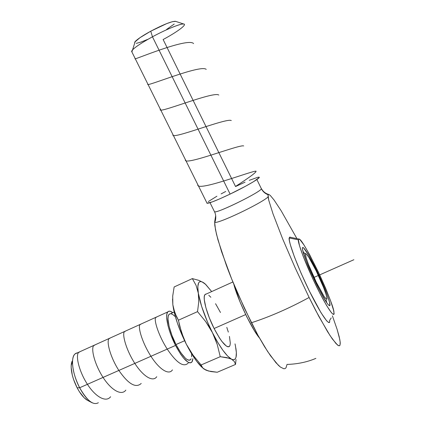 <?xml version="1.0" encoding="UTF-8"?>
<svg xmlns="http://www.w3.org/2000/svg" width="425" height="425" viewBox="0 0 425 425"><rect width="100%" height="100%" fill="white"/><g stroke="black" fill="none" stroke-linecap="round" stroke-linejoin="round"><path stroke-width="0.64" d="M214.349 211.416L214.535 211.793C216.628 213.732 260.993 191.941 261.391 188.753L256.875 179.541L261.391 188.753C262.831 191.585 265.057 193.572 268.053 194.708L269.03 194.549L270.364 195.537L269.03 194.549L268.053 194.708C265.057 193.572 262.831 191.585 261.391 188.753C261.104 191.723 219.635 212.346 214.992 211.836M215.172 219.805L215.703 215.518L214.71 221.643M339.803 345.498L338.64 345.711L336.069 343.666L330.066 335.617L318.893 316.513L309.118 297.473C289.223 308.295 269.981 316.721 251.403 322.756L237.793 293.574C233.001 282.466 229.133 272.887 226.196 264.833L217.898 239.668L215.459 229.569L214.673 222.302L214.822 225.51L216.506 234.356L221.542 251.568L231.636 278.89L244.428 308.284L258.023 335.41L267.623 351.496L275.953 362.737L280.394 367.057L283.783 368.741L280.394 367.057L278.295 365.218L270.576 355.826L264.531 346.625L258.023 335.41L251.403 322.756C269.987 316.715 289.223 308.284 309.118 297.473L315.701 310.5L327.563 331.67L332.323 338.938L337.503 345.02L338.64 345.711L339.485 345.743L340.016 345.132L340.255 343.06L339.825 339.655L337.126 329.418L332.403 315.844L337.126 329.418L339.187 336.717L340.186 342.067L340.016 345.132M329.598 320.439L331.218 317.916M333.97 312.678L333.928 312.258C334.023 308.842 328.971 295.726 318.777 272.903C307.333 249.757 300.719 238.473 298.934 239.047L298.387 239.838L289.228 237.968L289.691 237.134L290.397 237.219L289.877 237.092L289.228 237.968L298.387 239.838L299.492 245.692L303.28 256.599L312.726 278.651L320.009 293.542L326.618 305.559L331.457 312.757L332.977 314.203L333.816 314.16L333.97 312.678L333.455 309.841L330.56 300.725L325.651 288.309L319.462 274.364L309.623 254.681L303.971 244.959L300.007 239.684L298.876 239.047L298.387 239.838C297.473 240.693 302.568 257.736 316.375 286.301C330.145 314.112 334.927 317.326 333.97 312.678M131.888 51.946L132.589 49.81C135.718 46.686 142.348 42.351 152.463 36.8C139.666 43.887 132.701 48.737 131.585 51.34L207.076 203.283C209.456 203.299 217.138 200.233 230.122 194.087L152.463 36.8C166.308 29.256 181.183 23.253 183.812 24.05C187.228 24.576 176.928 32.141 163.126 39.525L235.562 186.548L245.066 182.144M134.635 42.208L140.016 37.655L150.758 31.19L152.463 36.8L150.758 31.19C142.864 35.541 137.673 38.978 135.192 41.512L134.629 43.302M304.236 253.119L303.014 251.547L304.236 253.119M316.168 269.376L315.642 269.742L316.168 269.376C324.774 286.854 332.132 306.669 329.455 305.687C327.351 304.55 322.979 297.309 316.343 283.974C309.421 269.875 303.158 254.086 302.536 249.363C301.453 242.951 308.428 253.417 316.168 269.376L323.59 285.696L327.388 295.343L329.598 302.345L329.821 305.575L329.147 305.543L327.951 304.374L326.283 302.09L319.127 289.515L310.882 272.218L306.308 261.216L302.637 249.932L302.451 248.152L302.797 247.477L303.647 247.913L308.752 255.308L316.168 269.376M205.657 294.073L204.712 294.982L204.25 296.884L204.292 299.721L205.907 307.774L209.36 317.921L214.104 328.509L245.671 314.58L214.104 328.509C221.489 342.412 226.647 348.325 229.58 346.242M316.328 282.29L315.727 282.705L316.328 282.29L308.507 264.578L306.186 257.954L305.442 254.283L305.697 253.72L306.351 254.028L308.72 257.12L316.189 270.858C322.155 283.316 325.741 292.326 326.953 297.882C326.979 301.564 323.436 296.368 316.328 282.29C309.283 267.994 303.774 252.801 305.841 253.714C307.588 254.734 311.036 260.451 316.189 270.858L323.664 287.725L326.06 294.376L327.011 298.424L326.878 299.243L326.331 299.184L324.073 296.427L316.328 282.29M169.803 313.836L168.773 314.744L168.162 316.519L168.008 319.106L169.092 326.315L171.902 335.277L175.992 344.542L184.615 340.738L175.992 344.542C182.569 356.671 187.452 361.696 190.639 359.614M92.358 402.879C88.044 400.525 83.81 395.478 79.661 387.743L175.536 345.429L180.784 354.392L183.393 357.882L188.047 362.201L189.911 362.886L191.372 362.552L192.376 361.239L192.929 358.62L191.808 362.169C188.27 364.485 182.846 358.907 175.536 345.429L79.661 387.743C87.056 400.685 93.287 405.678 98.35 402.719M87.863 400.557L84.113 397.72L79.342 391.653L77.137 387.823L79.661 387.743L77.137 387.823C80.617 394.315 84.187 398.554 87.842 400.547L92.241 402.82M72.606 360.14L71.166 365.659C71.065 372.289 73.058 379.679 77.137 387.823L73.536 379.366L72.293 375.089L71.156 367.296L71.299 364.098L71.905 361.526M79.661 387.743C74.795 378.022 72.415 369.235 72.521 361.377C72.829 356.113 74.444 353.276 77.377 352.867L75.028 353.929C70.348 357.6 72.463 374.266 79.661 387.743M175.536 345.429C168.305 331.447 164.624 314.952 167.79 311.923C168.9 310.707 170.568 310.962 172.789 312.694L170.244 311.281L168.677 311.286L167.524 312.285L166.839 314.24L166.658 317.103L167.854 325.114L169.198 329.954L170.972 335.097L175.536 345.429M174.914 316.338L172.938 314.659L171.211 313.809M170.537 313.714L169.028 314.394C166.175 317.13 169.501 331.978 175.992 344.542L180.699 352.585L185.252 358.105L187.228 359.63L188.913 360.257L190.23 359.975L191.138 358.806M191.611 356.814L191.643 354.089M207.692 370.632L204.005 369.001M236.066 350.232L235.822 347.942C237.283 357.271 235.854 361.022 231.529 359.189L234.372 361.537L235.514 364.443L217.244 372.252L208.271 370.972L204.127 369.139L202.73 367.917L201.094 364.963L220.251 356.692L229.357 358.286L231.529 359.189L234.372 361.537L235.514 364.443L217.244 372.252L210.949 371.572L205.982 370.164L202.73 367.917L201.094 364.963L192.966 355.05L186.304 344.176C191.42 354.137 196.329 361.542 201.03 366.398L203.134 368.332L196.897 361.558L191.595 353.706L186.304 344.176L181.448 333.705L177.4 323.106L174.462 313.204L172.837 304.736L172.561 299.03M179.78 326.384L178.415 320.211L174.813 312.827L172.837 304.736L173.48 308.757C175.674 319.584 179.95 331.388 186.304 344.176L181.507 332.451L178.415 320.211L197.535 311.631L205.748 321.672L209.312 327.032L212.447 332.663L215.093 338.507L217.233 344.468L220.251 356.692L201.094 364.963L192.966 355.05L186.304 344.176L183.664 338.38L179.78 326.384M172.561 299.025L172.837 304.736L172.715 296.018L174.144 286.965L192.35 278.598L196.063 285.34L198.316 293.16L198.746 302.021L197.535 311.631L178.415 320.211L176.439 316.593L173.602 308.885L172.837 304.736L172.715 296.018L174.144 286.965L192.35 278.598L196.063 285.34L198.316 293.16L198.746 302.021L197.535 311.631L205.748 321.672L212.447 332.663L217.233 344.468L220.251 356.692L226.722 357.584L231.529 359.189C226.355 356.113 219.996 347.273 212.447 332.663C205.052 317.603 200.34 304.438 198.316 293.16C196.908 282.917 198.751 279.485 203.841 282.875L198.884 280.378L192.35 278.598L198.884 280.378L203.841 282.875L205.275 284.033L211.682 291.582L205.737 284.463L202.151 281.897L200.701 281.562L199.516 281.881L198.624 282.864L197.795 286.79L198.316 293.16L201.631 306.388L207.538 322.113L212.447 332.663L217.706 342.306L222.891 350.29L227.609 356.044L231.529 359.189L233.102 359.731L234.382 359.582L235.36 358.764L236.013 357.297L236.358 352.591L235.439 345.849M235.514 364.443L236.056 359.55L235.514 364.443M235.014 343.883L235.434 345.844L235.014 343.883M220.485 312.497L215.555 303.7M210.848 297.266L208.787 295.258M206.337 294.004L204.914 294.647C202.353 297.442 206.757 314.107 214.104 328.509L219.353 337.785L221.893 341.429L226.291 346.035L227.97 346.832L229.229 346.598L230.015 345.35L230.308 343.166L229.436 336.403M228.321 332.095L226.801 327.377M326.118 300.018L326.729 302.738L326.118 300.018M233.814 284.213L239.982 301.814L246.829 316.928L254.15 330.23L259.431 337.944C251.558 328.833 237.092 297.898 233.814 284.213M329.609 320.647C330.549 325.938 324.562 321.799 308.917 290.147C293.335 257.778 288.081 238.946 289.228 237.968L289.361 240.481L290.291 244.577L294.451 256.976L301.139 273.317L309.262 290.849L321.013 312.72L326.607 320.779L328.376 322.341L329.375 322.208M283.783 368.741L285.037 368.603L286.004 367.822L287.029 364.432C297.622 364.092 307.238 362.068 315.876 358.371M183.812 24.05L175.392 21.293C171.477 21.314 163.264 24.613 150.758 31.19L166.775 23.582L172.571 21.622L175.647 21.378M174.229 24.044L166.6 29.431M147.581 39.413L140.893 42.102L136.25 43.377M296.825 238.462L281.095 210.657L274.056 200.005L270.364 195.537L274.056 200.005L281.095 210.657L296.825 238.462M214.811 220.835L214.673 222.302C217.366 224.288 259.957 204.17 268.095 196.982L268.053 194.708L268.696 200.042L268.095 196.982C260.01 204.122 217.706 224.14 214.721 222.312M309.118 297.473L295.12 267.739L282.63 238.829L273.02 213.881L268.696 200.042L273.02 213.881L282.63 238.829L295.12 267.739L309.118 297.473M184.423 24.767C185.539 21.67 168.81 27.869 152.463 36.8L230.122 194.087C246.622 186.208 261.683 177.321 259.022 177.156M206.906 203.192L212.229 201.923L220.102 198.698L230.122 194.087L245.544 186.235L253.592 181.656L259.176 177.565L259.027 177.156L257.89 177.252L249.273 180.338M225.728 191.462L221.112 193.901M216.92 196.207L208.287 201.577M314.001 277.408L353.855 259.733M235.514 186.447C249.698 177.278 256.541 172.189 256.047 171.174C252.965 170.356 195.766 192.647 197.779 184.567M243.695 145.945C240.146 143.995 182.803 166.738 185.412 159.673M231.274 120.573C227.178 117.486 169.851 140.659 172.97 134.635M218.785 95.057C213.849 90.78 154.121 115.563 160.639 109.082M206.221 69.392C200.871 64.047 143.708 88.039 147.884 84.139M193.587 43.578C187.887 37.012 130.459 61.498 135.23 58.677M188.291 363.014C183.712 367.683 176.688 363.046 167.227 349.095C158.923 336.17 154.025 321.061 155.523 317.719L156.82 316.885M172.444 369.893C168.821 375.626 159.147 369.16 150.928 356.262C142.657 343.421 138.024 328.286 139.788 324.838L141.238 323.946M156.756 376.704C152.888 382.511 143.023 376.237 134.794 363.359C126.554 350.598 122.177 335.426 124.212 331.893L125.8 330.937M141.217 383.451C135.825 388.445 128.382 384.12 118.888 370.483C110.627 357.77 106.5 342.518 108.784 338.879L110.516 337.859M125.832 390.129C121.492 396.089 111.233 390.113 103.078 377.437C94.865 364.82 90.966 349.605 93.511 345.796L95.381 344.712M110.596 396.743C106.027 402.788 95.556 396.945 87.422 384.312C79.225 371.753 75.592 356.511 78.381 352.644L80.389 351.502M261.418 188.679C262.815 191.08 264.679 192.796 267.001 193.843L268.51 194.4M298.934 239.047L289.691 237.134M132.589 49.81L135.192 41.512M72.521 361.377L71.166 365.659M75.028 353.929L167.79 311.923M169.028 314.394L174.186 312.062M202.544 367.699L201.03 366.398M173.48 308.757L173.501 308.47M303.36 252.795L305.841 253.714M204.914 294.647L232.889 281.972M210.014 202.688L214.535 211.793C216.893 216.5 215.247 221.696 214.71 222.312L214.667 222.397"/></g></svg>
